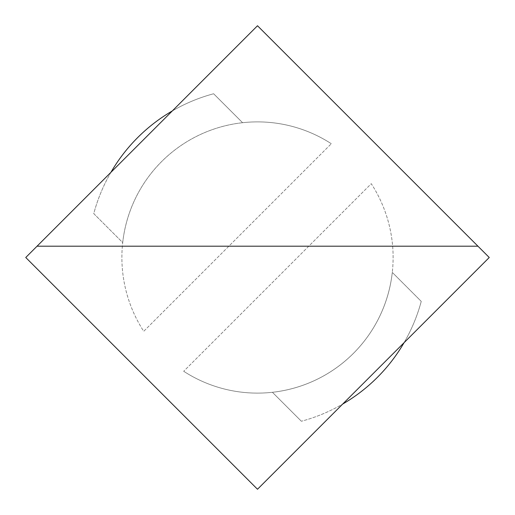 <?xml version="1.0" encoding="UTF-8"?>
<svg xmlns="http://www.w3.org/2000/svg" width="515" height="515" viewBox="0 0 515 515"><rect width="100%" height="100%" fill="white"/><g stroke="black" fill="none" stroke-linecap="round" stroke-linejoin="round"><path stroke-width="0.39" stroke-dasharray="2.58 1.93" d="M110.931 172.319A169.525 169.525 0 0 0 93.756 213.622L122.705 242.578A135.619 135.619 0 0 1 242.578 122.705L213.622 93.756A169.525 169.525 0 0 0 93.756 213.622L122.705 242.578A135.619 135.619 0 0 0 143.73 331.312L331.312 143.73L143.73 331.312A135.619 135.619 0 0 1 331.312 143.73A135.619 135.619 0 0 0 242.578 122.705L213.622 93.756A169.525 169.525 0 0 0 172.319 110.931M272.422 392.295L301.378 421.244L272.422 392.295A135.619 135.619 0 0 0 371.27 183.688L183.688 371.27L371.27 183.688A135.619 135.619 0 0 1 183.688 371.27A135.619 135.619 0 0 0 392.295 272.422L421.244 301.378L392.295 272.422M404.069 342.681A169.525 169.525 0 0 0 421.244 301.378A169.525 169.525 0 0 1 301.378 421.244A169.525 169.525 0 0 0 342.681 404.069M242.578 122.705A135.619 135.619 0 0 0 122.705 242.578M257.5 25.75L489.25 257.5L257.5 489.25L25.75 257.5L257.5 25.75M37.054 246.196L477.946 246.196"/><path stroke-width="0.77" d="M342.681 404.069A169.525 169.525 0 0 0 404.069 342.681M110.931 172.319A169.525 169.525 0 0 1 172.319 110.931M257.5 25.75L477.946 246.196L37.054 246.196L257.5 25.75M37.054 246.196L25.75 257.5L257.5 489.25L489.25 257.5L477.946 246.196"/></g></svg>
